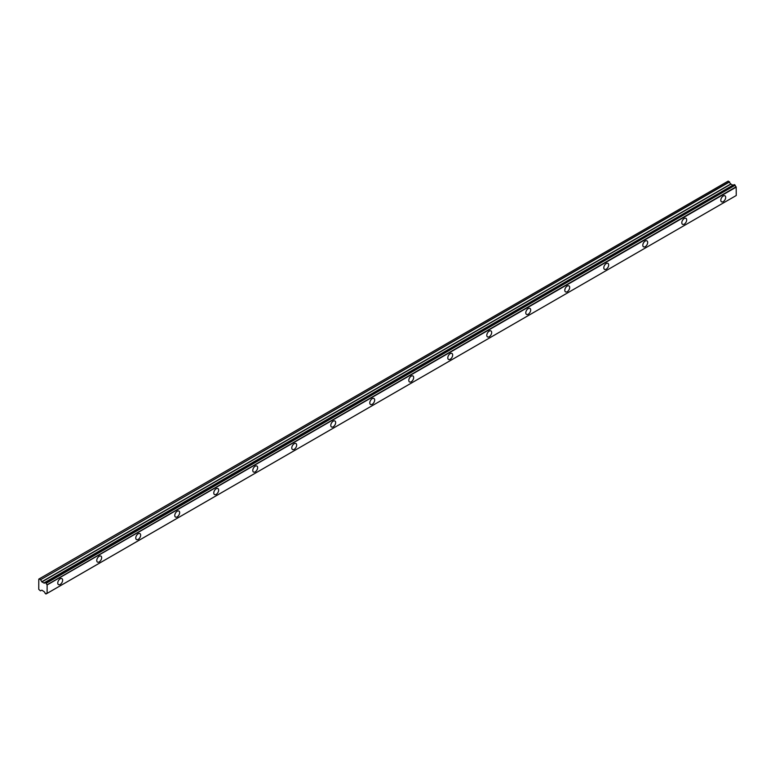 <?xml version="1.0" encoding="UTF-8"?>
<svg xmlns="http://www.w3.org/2000/svg" width="775" height="775" viewBox="0 0 775 775"><rect width="100%" height="100%" fill="white"/><g stroke="black" fill="none" stroke-linecap="round" stroke-linejoin="round"><path stroke-width="1.16" d="M723.249 201.626A3.449 1.986 120 0 0 725.497 198.584A3.449 1.986 120 0 0 724.974 195.823A3.449 1.986 120 0 0 723.249 195.998A3.449 1.986 120 0 0 720.992 199.03A3.449 1.986 120 0 0 721.525 201.8A3.449 1.986 120 0 0 723.249 201.626M60.198 584.437A3.449 1.986 120 0 0 62.455 581.395A3.449 1.986 120 0 0 61.922 578.634A3.449 1.986 120 0 0 60.198 578.799A3.449 1.986 120 0 0 57.951 581.841A3.449 1.986 120 0 0 58.474 584.602A3.449 1.986 120 0 0 60.198 584.437M99.2 561.914A3.449 1.986 120 0 0 101.457 558.872A3.449 1.986 120 0 0 100.924 556.111A3.449 1.986 120 0 0 99.2 556.285A3.449 1.986 120 0 0 96.953 559.327A3.449 1.986 120 0 0 97.485 562.088A3.449 1.986 120 0 0 99.2 561.914M138.212 539.4A3.449 1.986 120 0 0 140.459 536.358A3.449 1.986 120 0 0 139.926 533.597A3.449 1.986 120 0 0 138.212 533.772A3.449 1.986 120 0 0 135.954 536.804A3.449 1.986 120 0 0 136.487 539.565A3.449 1.986 120 0 0 138.212 539.4M177.213 516.877A3.449 1.986 120 0 0 179.461 513.844A3.449 1.986 120 0 0 178.938 511.074A3.449 1.986 120 0 0 177.213 511.248A3.449 1.986 120 0 0 174.956 514.29A3.449 1.986 120 0 0 175.489 517.051A3.449 1.986 120 0 0 177.213 516.877M216.215 494.363A3.449 1.986 120 0 0 218.463 491.321A3.449 1.986 120 0 0 217.94 488.56A3.449 1.986 120 0 0 216.215 488.734A3.449 1.986 120 0 0 213.958 491.767A3.449 1.986 120 0 0 214.491 494.528A3.449 1.986 120 0 0 216.215 494.363M255.217 471.839A3.449 1.986 120 0 0 257.465 468.807A3.449 1.986 120 0 0 256.942 466.046A3.449 1.986 120 0 0 255.217 466.211A3.449 1.986 120 0 0 252.96 469.253A3.449 1.986 120 0 0 253.493 472.014A3.449 1.986 120 0 0 255.217 471.839M294.219 449.326A3.449 1.986 120 0 0 296.467 446.284A3.449 1.986 120 0 0 295.943 443.523A3.449 1.986 120 0 0 294.219 443.697A3.449 1.986 120 0 0 291.962 446.729A3.449 1.986 120 0 0 292.495 449.49A3.449 1.986 120 0 0 294.219 449.326M333.221 426.802A3.449 1.986 120 0 0 335.468 423.77A3.449 1.986 120 0 0 334.945 421.009A3.449 1.986 120 0 0 333.221 421.174A3.449 1.986 120 0 0 330.973 424.216A3.449 1.986 120 0 0 331.497 426.977A3.449 1.986 120 0 0 333.221 426.802M372.223 404.288A3.449 1.986 120 0 0 374.48 401.247A3.449 1.986 120 0 0 373.947 398.486A3.449 1.986 120 0 0 372.223 398.66A3.449 1.986 120 0 0 369.975 401.692A3.449 1.986 120 0 0 370.498 404.463A3.449 1.986 120 0 0 372.223 404.288M411.225 381.775A3.449 1.986 120 0 0 413.482 378.733A3.449 1.986 120 0 0 412.949 375.972A3.449 1.986 120 0 0 411.225 376.137A3.449 1.986 120 0 0 408.977 379.178A3.449 1.986 120 0 0 409.5 381.939A3.449 1.986 120 0 0 411.225 381.775M450.227 359.251A3.449 1.986 120 0 0 452.484 356.209A3.449 1.986 120 0 0 451.951 353.448A3.449 1.986 120 0 0 450.227 353.623A3.449 1.986 120 0 0 447.979 356.665A3.449 1.986 120 0 0 448.502 359.426A3.449 1.986 120 0 0 450.227 359.251M489.228 336.738A3.449 1.986 120 0 0 491.486 333.696A3.449 1.986 120 0 0 490.953 330.935A3.449 1.986 120 0 0 489.228 331.109A3.449 1.986 120 0 0 486.981 334.141A3.449 1.986 120 0 0 487.504 336.902A3.449 1.986 120 0 0 489.228 336.738M528.23 314.214A3.449 1.986 120 0 0 530.488 311.182A3.449 1.986 120 0 0 529.955 308.411A3.449 1.986 120 0 0 528.23 308.586A3.449 1.986 120 0 0 525.983 311.627A3.449 1.986 120 0 0 526.516 314.388A3.449 1.986 120 0 0 528.23 314.214M567.242 291.7A3.449 1.986 120 0 0 569.489 288.658A3.449 1.986 120 0 0 568.966 285.897A3.449 1.986 120 0 0 567.242 286.072A3.449 1.986 120 0 0 564.985 289.104A3.449 1.986 120 0 0 565.518 291.865A3.449 1.986 120 0 0 567.242 291.7M606.244 269.177A3.449 1.986 120 0 0 608.491 266.145A3.449 1.986 120 0 0 607.968 263.384A3.449 1.986 120 0 0 606.244 263.548A3.449 1.986 120 0 0 603.987 266.59A3.449 1.986 120 0 0 604.519 269.351A3.449 1.986 120 0 0 606.244 269.177M645.246 246.663A3.449 1.986 120 0 0 647.493 243.621A3.449 1.986 120 0 0 646.97 240.86A3.449 1.986 120 0 0 645.246 241.035A3.449 1.986 120 0 0 642.988 244.067A3.449 1.986 120 0 0 643.521 246.828A3.449 1.986 120 0 0 645.246 246.663M684.248 224.14A3.449 1.986 120 0 0 686.495 221.108A3.449 1.986 120 0 0 685.972 218.347A3.449 1.986 120 0 0 684.248 218.511A3.449 1.986 120 0 0 681.99 221.553A3.449 1.986 120 0 0 682.523 224.314A3.449 1.986 120 0 0 684.248 224.14M46.151 593.921L736.173 195.552L47.12 593.379L45.764 593.921L45.018 593.146A1.318 0.756 60 0 0 44.165 591.722L41.889 590.182L40.426 590.841L38.75 589.339L38.798 579.109L728.268 181.069L39.176 578.896M733.005 185.244L730.932 184.111L728.268 181.069M733.208 185.196L44.165 583.013L734.08 184.712M734.177 184.653L735.136 185.206L46.2 583.265L735.136 185.206M47.12 593.379L47.12 584.776L736.056 186.833A1.318 0.756 60 0 1 735.252 185.448M736.173 186.959L736.25 195.503L47.197 593.33M733.092 185.186L44.039 583.003L41.889 581.928L40.562 579.729L729.614 181.912M729.478 181.767L40.562 579.729M40.426 579.584L39.215 578.886M46.2 593.824A1.318 0.756 60 0 1 46.461 593.369A1.318 0.756 60 0 1 47.004 593.369M736.056 186.833L47.12 584.776M47.004 584.65A1.318 0.756 60 0 1 46.2 583.265M46.093 583.033L45.124 582.471M44.165 583.013A1.318 0.756 60 0 0 44.756 583.042A1.318 0.756 60 0 0 45.018 582.587L734.119 184.663M47.197 584.922L736.25 187.104M46.19 593.882L47.033 593.388M734.506 184.663L45.454 582.49M45.764 582.664L734.816 184.847M730.796 183.966L41.743 581.783M41.889 581.928L730.932 184.111M732.869 185.225L43.817 583.042M728.209 181.088L38.798 579.109"/></g></svg>
